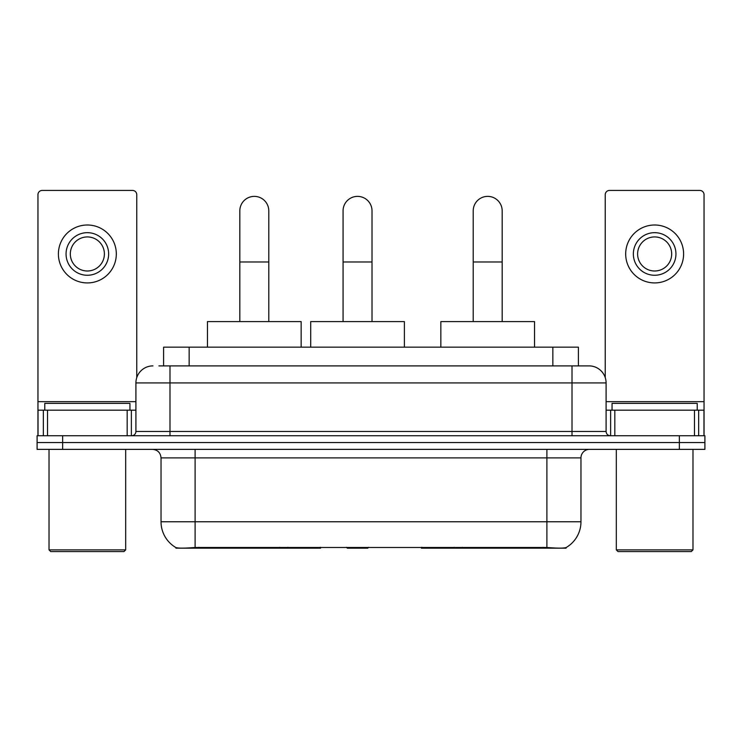 <?xml version="1.0" encoding="UTF-8"?>
<svg xmlns="http://www.w3.org/2000/svg" width="742" height="742" viewBox="0 0 742 742"><rect width="100%" height="100%" fill="white"/><g stroke="black" fill="none" stroke-linecap="round" stroke-linejoin="round"><path stroke-width="1.11" d="M320.563 547.336L320.563 548.171L175.937 548.171L175.937 547.568M163.602 365.889L163.602 347.154L578.398 347.154L578.398 365.889M566.063 547.568L566.063 548.171L421.437 548.171L421.437 547.336M161.033 521.765L195.109 521.765L195.109 457.879L161.033 457.879L161.033 521.765A29.81 29.81 0 0 0 175.771 547.485C177.978 548.338 184.424 548.338 195.109 547.485L546.891 547.485C557.567 548.338 564.013 548.338 566.229 547.485A29.81 29.81 0 0 0 580.967 521.765L580.967 457.879A8.514 8.514 0 0 1 589.482 449.364M62.653 435.74L704.9 435.74L704.9 442.547L37.1 442.547L37.1 449.364L62.653 449.364L62.653 442.547L37.1 442.547L37.1 435.74L62.653 435.74L62.653 442.547L704.9 442.547L704.9 449.364L62.653 449.364M159.298 365.889L583.091 365.889M158.909 365.889L169.983 365.889L169.983 382.928L135.907 382.928L135.907 431.473A4.257 4.257 0 0 1 131.649 435.74M152.945 365.889A17.038 17.038 0 0 0 135.907 382.928M589.055 365.889A17.038 17.038 0 0 1 606.093 382.928L572.017 382.928L572.017 365.889L588.796 365.889M606.093 382.928L606.093 431.473C606.344 434.061 607.763 435.48 610.351 435.74M704.9 435.74L704.9 442.547M127.179 435.74L127.179 410.178L47.534 410.178L47.534 435.74M136.76 377.604L136.76 194.682A4.257 4.257 0 0 0 132.503 190.425L42.211 190.425A4.257 4.257 0 0 0 37.953 194.682L37.953 410.178L47.534 410.178M127.179 410.178L135.907 410.178M37.953 435.74L37.953 410.178M87.352 232.673A21.295 21.295 0 0 0 66.057 253.968A21.295 21.295 0 0 0 87.352 275.263A21.295 21.295 0 0 0 108.647 253.968A21.295 21.295 0 0 0 87.352 232.673M87.352 236.93A17.038 17.038 0 0 0 70.323 253.968A17.038 17.038 0 0 0 87.352 270.997A17.038 17.038 0 0 0 104.39 253.968A17.038 17.038 0 0 0 87.352 236.93M87.352 282.925A28.957 28.957 0 0 0 116.318 253.968A28.957 28.957 0 0 0 87.352 225.002A28.957 28.957 0 0 0 58.395 253.968A28.957 28.957 0 0 0 87.352 282.925M123.979 551.575L50.725 551.575L49.028 549.878L125.686 549.878L123.979 551.575M49.028 449.364L49.028 549.878M125.686 449.364L125.686 549.878M129.943 410.178L129.943 403.37L44.77 403.37L44.77 410.178M239.824 321.592L239.824 210.867A14.478 14.478 0 0 1 254.302 196.38A14.478 14.478 0 0 1 268.79 210.867A14.478 14.478 0 0 0 254.302 196.38M268.79 321.592L268.79 210.867M301.15 347.154L301.15 321.592L207.454 321.592L207.454 347.154M473.21 321.592L473.21 210.867A14.478 14.478 0 0 1 487.698 196.38A14.478 14.478 0 0 1 502.176 210.867A14.478 14.478 0 0 0 487.698 196.38M502.176 321.592L502.176 210.867M534.546 347.154L534.546 321.592L440.85 321.592L440.85 347.154M343.064 321.592L343.064 210.867A14.478 14.478 0 0 1 357.542 196.38A14.478 14.478 0 0 1 372.02 210.867A14.478 14.478 0 0 0 357.542 196.38M372.02 321.592L372.02 210.867M368.598 547.336L367.763 548.171L347.321 548.171L346.486 547.336M404.39 347.154L404.39 321.592L310.694 321.592L310.694 347.154M694.466 435.74L694.466 410.178L614.821 410.178L614.821 435.74M704.047 435.74L704.047 410.178L704.047 435.74M694.466 410.178L704.047 410.178L704.047 194.682A4.257 4.257 0 0 0 699.789 190.425L609.497 190.425A4.257 4.257 0 0 0 605.24 194.682L605.24 377.604M606.093 410.178L614.821 410.178M654.648 232.673A21.295 21.295 0 0 0 633.353 253.968A21.295 21.295 0 0 0 654.648 275.263A21.295 21.295 0 0 0 675.943 253.968A21.295 21.295 0 0 0 654.648 232.673M654.648 236.93A17.038 17.038 0 0 0 637.61 253.968A17.038 17.038 0 0 0 654.648 270.997A17.038 17.038 0 0 0 671.677 253.968A17.038 17.038 0 0 0 654.648 236.93M654.648 282.925A28.957 28.957 0 0 0 683.605 253.968A28.957 28.957 0 0 0 654.648 225.002A28.957 28.957 0 0 0 625.682 253.968A28.957 28.957 0 0 0 654.648 282.925M691.275 551.575L618.021 551.575L616.314 549.878L692.972 549.878L691.275 551.575M616.314 449.364L616.314 549.878M692.972 449.364L692.972 549.878M697.23 410.178L697.23 403.37L612.057 403.37L612.057 410.178M462.201 547.336L462.201 548.171M543.061 548.171L543.061 547.336M279.799 547.336L279.799 548.171M198.939 548.171L198.939 547.336M189.154 365.889L189.154 347.154M552.846 365.889L552.846 347.154M287.803 547.336L287.803 548.171M454.197 547.336L454.197 548.171M421.957 547.336L421.957 548.171M320.043 547.336L320.043 548.171M546.891 449.364L546.891 457.879L195.109 457.879L195.109 449.364M580.967 457.879L546.891 457.879L546.891 521.765L580.967 521.765M546.891 547.485L546.891 521.765L195.109 521.765L195.109 547.485M679.347 449.364L679.347 435.74M169.983 435.74L169.983 431.473L606.093 431.473M135.907 431.473L169.983 431.473L169.983 382.928L572.017 382.928L572.017 435.74M135.907 401.663L37.953 401.663M131.371 410.178L131.371 435.74M38.018 410.178L38.018 435.74M43.342 435.74L43.342 410.178M239.824 261.972L268.79 261.972M473.21 261.972L502.176 261.972M343.064 261.972L372.02 261.972M704.047 401.663L606.093 401.663M703.982 435.74L703.982 410.178M698.658 410.178L698.658 435.74M610.629 435.74L610.629 410.178M161.033 457.879C160.532 452.713 157.694 449.865 152.518 449.364"/></g></svg>
